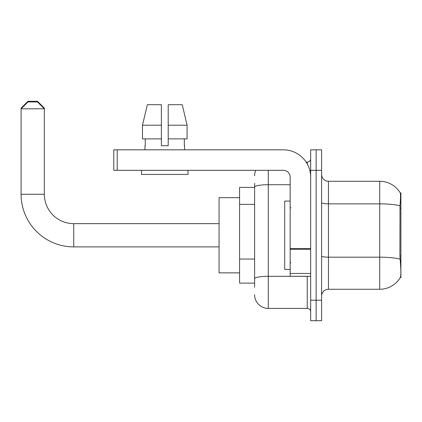 <?xml version="1.0" encoding="UTF-8"?>
<svg xmlns="http://www.w3.org/2000/svg" width="422" height="422" viewBox="0 0 422 422"><rect width="100%" height="100%" fill="white"/><g stroke="black" fill="none" stroke-linecap="round" stroke-linejoin="round"><path stroke-width="0.63" d="M400.9 277.65L400.346 277.444C401.037 275.661 401.037 270.491 400.346 261.925L399.908 255.985L400.009 205.815C400.599 198.382 400.689 194.099 400.278 192.97L400.9 192.886L400.9 277.65M254.614 200.26L254.614 183.317L254.614 187.415L239.575 187.415L239.575 283.12L254.614 283.12M321.606 296.107A6.836 6.836 0 0 1 328.437 289.27L379.71 289.27L379.71 181.265A23.927 23.927 0 0 1 400.23 192.886A23.927 23.927 0 0 0 379.71 181.265L328.437 181.265A6.836 6.836 0 0 1 321.606 174.428A6.836 6.836 0 0 0 328.437 181.265L328.437 289.27M400.346 277.444A23.927 23.927 0 0 1 379.71 289.27M316.136 300.206L316.136 320.715L321.606 320.715L321.606 300.206L316.136 300.206L316.136 320.715L310.666 320.715L310.666 300.206L316.136 300.206L316.136 170.324L316.136 300.206M310.666 300.206L310.666 149.821L316.136 149.821L316.136 170.324L316.136 149.821L321.606 149.821L321.606 300.206M400.278 192.97A23.927 23.927 0 0 0 379.71 181.265A23.927 23.927 0 0 1 400.278 192.97M254.614 287.218L254.614 183.317M268.286 170.324L268.286 308.413L307.248 308.413L307.248 276.283M306.161 162.122L307.248 162.122A3.418 3.418 0 0 0 310.666 158.704M254.614 281.068L254.614 263.149M310.666 311.826A3.418 3.418 0 0 0 307.248 308.413M254.614 175.795A13.673 13.673 0 0 1 255.753 170.324M268.286 308.413A13.673 13.673 0 0 1 254.614 294.741M168.209 145.717L161.373 145.717L168.209 145.717L161.373 145.717L168.209 145.717L168.209 104.703L182.23 104.703L187.088 125.213L187.088 138.88L168.209 138.88M161.373 125.213L161.373 138.88L161.373 125.213L142.494 125.213L147.347 104.703L142.494 125.213L147.347 104.703L161.373 104.703L161.373 145.717M290.157 201.088L284.692 201.088L284.692 269.447L290.157 269.447M219.065 246.886L73.734 246.886A52.634 52.634 0 0 1 21.1 194.252L21.1 108.122L27.936 101.285L37.505 101.285L44.342 108.122L43.656 108.122M73.734 246.886L73.734 223.644A29.392 29.392 0 0 1 44.342 194.252L44.342 108.802L21.1 108.802L27.936 101.966L37.505 101.966L44.342 108.802L44.342 108.122M239.575 197.67L219.065 197.67L219.065 272.865L239.575 272.865M21.786 108.122L21.1 108.122M310.666 276.283L290.157 276.283L290.157 248.642L310.666 248.642M310.666 177.161A27.346 27.346 0 0 0 283.326 149.821L117.21 149.821L117.21 170.324L283.326 170.324A6.836 6.836 0 0 1 290.157 177.161L290.157 248.642M117.21 170.324L113.792 170.324L113.792 149.821L117.21 149.821M144.968 145.717L145.263 145.717L144.968 145.717L144.968 149.821M184.614 145.717L184.319 145.717L184.614 145.717L184.614 149.821M184.319 138.88L184.319 145.717M145.263 145.717L145.263 138.88M141.549 170.324L141.549 174.428L188.033 174.428L188.033 170.324M161.373 138.88L142.494 138.88L142.494 125.213M187.088 138.88L187.088 125.213L168.209 125.213M187.088 125.213L182.23 104.703L187.088 125.213M400.9 208.136L399.908 208.136M400.9 255.985L399.908 255.985M254.614 204.364L239.575 204.364M254.614 259.05L239.575 259.05M400.009 205.815A23.927 4.157 180 0 0 379.71 203.858L328.437 203.858A6.836 1.187 0 0 1 321.606 202.671M400.082 259.155A23.927 4.157 180 0 0 379.71 257.177L328.437 257.177A6.836 1.187 0 0 1 321.606 255.99M321.606 170.324L310.666 170.324M308.435 276.283A3.418 0.596 0 0 1 307.248 276.32L268.286 276.32A13.673 2.374 180 0 0 254.614 278.694M254.614 187.094A13.673 2.374 180 0 1 268.286 184.72L290.157 184.72M307.248 163.926L307.248 162.122M21.1 194.252L44.342 194.252M310.666 249.233L290.157 249.233M290.157 273.456L310.666 273.456M290.842 207.925L290.157 207.239M290.842 262.611L290.157 263.296M219.065 223.644L73.734 223.644"/></g></svg>
